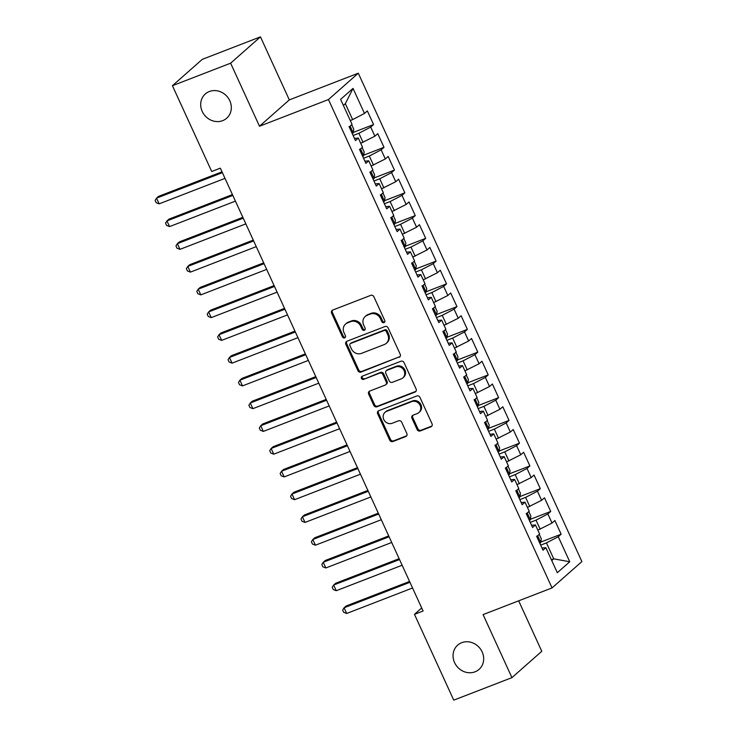 <?xml version="1.0" encoding="UTF-8"?>
<svg xmlns="http://www.w3.org/2000/svg" width="737" height="737" viewBox="0 0 737 737"><rect width="100%" height="100%" fill="white"/><g stroke="black" fill="none" stroke-linecap="round" stroke-linejoin="round"><path stroke-width="1.11" d="M383.986 322.64A1.732 1.566 -131.4 0 0 384.751 320.503L373.889 296.771A2.478 2.248 -131.4 0 0 370.748 295.353L332.673 310.084A2.478 2.248 -131.4 0 0 331.576 313.133L342.438 336.873A1.732 1.566 -131.4 0 0 345.073 337.601A1.732 1.566 -131.4 0 0 345.404 335.722L343.995 332.654A7.932 7.177 -131.4 0 1 345.515 324.087A7.932 7.177 -131.4 0 1 347.495 322.889L350.665 321.664A7.932 7.177 -131.4 0 1 360.706 326.187L362.116 329.264A1.732 1.566 -131.4 0 0 364.751 329.992A1.732 1.566 -131.4 0 0 365.082 328.112L363.673 325.045A7.932 7.177 -131.4 0 1 365.193 316.477A7.932 7.177 -131.4 0 1 367.173 315.279L370.343 314.045A7.932 7.177 -131.4 0 1 380.384 318.577L381.794 321.645A1.732 1.566 -131.4 0 0 383.986 322.64M461.694 642.692A16.168 14.629 -131.4 0 0 457.659 645.142A16.168 14.629 -131.4 0 0 455.816 664.866A16.168 14.629 -131.4 0 0 475.033 671.822A16.168 14.629 -131.4 0 0 479.068 669.38A16.168 14.629 -131.4 0 0 480.902 649.656A16.168 14.629 -131.4 0 0 461.694 642.692M209.345 91.517A16.168 14.629 -131.4 0 0 205.31 93.958A16.168 14.629 -131.4 0 0 203.467 113.691A16.168 14.629 -131.4 0 0 222.685 120.647A16.168 14.629 -131.4 0 0 226.71 118.196A16.168 14.629 -131.4 0 0 228.553 98.472A16.168 14.629 -131.4 0 0 209.345 91.517M417.114 429.533A2.478 2.248 -131.4 0 0 420.256 430.942L430.933 426.815A2.478 2.248 -131.4 0 0 432.029 423.757L419.961 397.4A2.478 2.248 -131.4 0 0 416.82 395.981L378.744 410.721A2.478 2.248 -131.4 0 0 377.648 413.77L389.716 440.127A2.478 2.248 -131.4 0 0 392.858 441.546L405.755 436.553A2.478 2.248 -131.4 0 0 406.852 433.494L401.693 422.218A2.478 2.248 -131.4 0 0 398.551 420.799L392.148 423.278A6.633 5.997 -131.4 0 1 384.272 420.422A6.633 5.997 -131.4 0 1 385.027 412.333A6.633 5.997 -131.4 0 1 386.676 411.329L411.753 401.628A6.633 5.997 -131.4 0 1 419.629 404.484A6.633 5.997 -131.4 0 1 418.874 412.573A6.633 5.997 -131.4 0 1 417.216 413.577L413.042 415.198A2.478 2.248 -131.4 0 0 411.946 418.248L417.114 429.533L417.916 428.814A2.478 2.248 -131.4 0 0 421.057 430.233L431.744 426.097A2.478 2.248 -131.4 0 0 431.91 426.023M423.093 611.019L220.335 168.165L211.712 171.5L172.43 85.704L230.626 63.189L259.488 126.23L328.462 99.541L552.05 587.914L483.085 614.603L511.939 677.635L453.752 700.15L414.47 614.354L423.093 611.019M399.132 357.344A2.478 2.248 -131.4 0 0 400.219 354.285L388.15 327.928A2.478 2.248 -131.4 0 0 385.018 326.519L346.934 341.249A2.478 2.248 -131.4 0 0 345.846 344.299L357.915 370.656A2.478 2.248 -131.4 0 0 361.047 372.074L399.933 356.625A2.478 2.248 -131.4 0 0 400.099 356.551M404.06 362.668L416.129 389.025A2.478 2.248 -131.4 0 1 415.032 392.075L376.948 406.806A2.478 2.248 -131.4 0 1 373.816 405.396L368.647 394.111A2.478 2.248 -131.4 0 1 369.744 391.061L385.184 385.082A2.478 2.248 -131.4 0 0 386.28 382.033L382.853 374.553A2.478 2.248 -131.4 0 0 379.712 373.134L363.636 379.352A1.732 1.566 -131.4 0 1 361.775 376.487A1.732 1.566 -131.4 0 1 362.208 376.229L400.919 361.25A2.478 2.248 -131.4 0 1 404.06 362.668M328.462 99.541L358.293 73.203L581.88 561.576L552.05 587.914M353.272 132.42L373.595 124.562L367.339 110.909L364.483 113.434L353.023 88.403L340.605 99.366L352.065 124.396L349.2 126.93L355.455 140.583L358.32 138.059L362.484 147.16L359.619 149.685L365.874 163.338L368.74 160.813L372.904 169.915L370.038 172.44L376.294 186.093L379.159 183.568L383.323 192.67L380.458 195.194L386.713 208.857L389.569 206.323L393.742 215.425L390.877 217.959L397.132 231.611L399.988 229.087L404.162 238.189L401.297 240.713L407.552 254.366L410.408 251.842L414.581 260.944L411.716 263.468L417.971 277.121L420.827 274.597L425 283.699L422.135 286.232L428.39 299.885L431.246 297.352L435.42 306.454L432.555 308.987L438.81 322.64L441.666 320.116L445.839 329.218L442.974 331.742L449.229 345.395L452.085 342.871L456.258 351.973L453.393 354.497L459.648 368.15L462.504 365.626L466.678 374.728L463.813 377.261L470.068 390.914L472.924 388.381L477.097 397.492L474.232 400.016L480.487 413.669L483.343 411.145L487.516 420.247L484.651 422.771L490.906 436.424L493.762 433.9L497.936 443.001L495.071 445.526L501.326 459.188L504.182 456.654L508.355 465.756L505.49 468.29L511.745 481.943L514.601 479.409L518.774 488.52L515.909 491.045L522.155 504.698L525.02 502.173L529.194 511.275L526.329 513.8L532.575 527.452L535.44 524.928L539.613 534.03L536.748 536.554L542.994 550.217L545.859 547.683L541.999 548.033M373.595 124.562L370.729 127.086L374.903 136.198L360.706 143.282M363.691 155.185L384.014 147.317L377.759 133.664L374.903 136.198M384.014 147.317L381.149 149.851L385.322 158.952L371.126 166.037M374.11 177.939L394.433 170.081L388.178 156.428L385.322 158.952M394.433 170.081L391.568 172.605L395.741 181.707L381.545 188.801M384.53 200.694L404.853 192.836L398.597 179.183L395.741 181.707M404.853 192.836L401.987 195.36L406.161 204.462L391.964 211.556M394.949 223.449L415.272 215.591L409.017 201.938L406.161 204.462M415.272 215.591L412.407 218.124L416.58 227.226L402.384 234.311M405.368 246.213L425.691 238.346L419.436 224.693L416.58 227.226M425.691 238.346L422.826 240.879L426.999 249.981L412.803 257.066M415.788 268.968L436.111 261.11L429.855 247.457L426.999 249.981M436.111 261.11L433.245 263.634L437.419 272.736L423.222 279.83M426.207 291.723L446.53 283.865L440.275 270.212L437.419 272.736M446.53 283.865L443.665 286.389L447.838 295.491L433.642 302.585M436.626 314.487L456.949 306.62L450.694 292.967L447.838 295.491M456.949 306.62L454.084 309.153L458.248 318.255L444.061 325.339M447.046 337.242L467.369 329.384L461.113 315.722L458.248 318.255M467.369 329.384L464.503 331.908L468.668 341.01L454.48 348.104M457.465 359.997L477.788 352.139L471.533 338.486L468.668 341.01M477.788 352.139L474.923 354.663L479.087 363.765L464.9 370.858M467.884 382.752L488.207 374.893L481.952 361.241L479.087 363.765M488.207 374.893L485.342 377.418L489.506 386.52L475.319 393.613M478.304 405.516L498.627 397.648L492.371 383.995L489.506 386.52M498.627 397.648L495.761 400.182L499.926 409.284L485.738 416.368M488.723 428.271L509.046 420.412L502.791 406.75L499.926 409.284M509.046 420.412L506.181 422.937L510.345 432.039L496.158 439.132M499.142 451.026L519.465 443.167L513.21 429.514L510.345 432.039M519.465 443.167L516.6 445.692L520.764 454.793L506.577 461.887M509.562 473.78L529.885 465.922L523.629 452.269L520.764 454.793M529.885 465.922L527.019 468.446L531.184 477.558L516.996 484.642M519.981 496.545L540.304 488.677L534.049 475.024L531.184 477.558M540.304 488.677L537.439 491.211L541.603 500.312L527.416 507.397M530.4 519.299L550.723 511.441L544.468 497.779L541.603 500.312M550.723 511.441L547.858 513.965L552.022 523.067L537.835 530.161M540.82 542.054L561.143 534.196L554.887 520.543L552.022 523.067M561.143 534.196L558.278 536.72L569.738 561.76L557.319 572.723L545.859 547.683M535.44 524.928L531.58 525.278M551.377 559.742L553.727 558.839L546.43 542.902L540.672 545.131M558.278 536.72L546.43 542.902M569.738 561.76L553.727 558.839L551.755 560.571M525.02 502.173L521.16 502.523M540.175 529.249L536.011 520.147L530.253 522.376M547.858 513.965L536.011 520.147M514.601 479.409L510.741 479.759M529.756 506.494L525.592 497.392L519.834 499.622M537.439 491.211L525.592 497.392M504.182 456.654L500.322 457.004M519.336 483.739L515.172 474.637L509.414 476.857M527.019 468.446L515.172 474.637M493.762 433.9L489.902 434.25M508.917 460.975L504.753 451.873L498.995 454.103M516.6 445.692L504.753 451.873M483.343 411.145L479.483 411.495M498.498 438.22L494.334 429.118L488.576 431.348M506.181 422.937L494.334 429.118M472.924 388.381L469.064 388.731M488.087 415.465L483.914 406.363L478.156 408.593M495.761 400.182L483.914 406.363M462.504 365.626L458.644 365.976M477.668 392.71L473.495 383.608L467.737 385.829M485.342 377.418L473.495 383.608M452.085 342.871L448.225 343.221M467.249 369.946L463.076 360.844L457.318 363.074M474.923 354.663L463.076 360.844M441.666 320.116L437.806 320.457M456.829 347.191L452.656 338.09L446.898 340.319M464.503 331.908L452.656 338.09M431.246 297.352L427.386 297.702M446.41 324.437L442.237 315.335L436.479 317.564M454.084 309.153L442.237 315.335M420.827 274.597L416.967 274.947M435.991 301.682L431.818 292.571L426.06 294.8M443.665 286.389L431.818 292.571M410.408 251.842L406.557 252.192M425.571 278.918L421.398 269.816L415.64 272.045M433.245 263.634L421.398 269.816M399.988 229.087L396.137 229.428M415.152 256.163L410.979 247.061L405.221 249.29M422.826 240.879L410.979 247.061M389.569 206.323L385.718 206.673M404.733 233.408L400.56 224.306L394.802 226.526M412.407 218.124L400.56 224.306M379.159 183.568L375.299 183.918M394.313 210.653L390.14 201.542L384.382 203.771M401.987 195.36L390.14 201.542M368.74 160.813L364.879 161.163M383.894 187.889L379.721 178.787L373.963 181.016M391.568 172.605L379.721 178.787M358.32 138.059L354.46 138.399M373.475 165.134L369.301 156.032L363.544 158.262M381.149 149.851L369.301 156.032M363.055 142.379L358.882 133.277L353.124 135.497M370.729 127.086L358.882 133.277M421.693 607.97L414.47 614.354M511.939 677.635L541.778 651.296L518.673 600.83M259.488 126.23L289.319 99.891L260.456 36.85L230.626 63.189M260.456 36.85L202.26 59.365L172.43 85.704M289.319 99.891L358.293 73.203M364.483 113.434L352.636 119.615L345.34 103.687L343.378 105.428M352.636 119.615L350.287 120.527M353.023 88.403L345.34 103.687M384.751 321.94A1.732 1.566 -131.4 0 1 382.595 320.936L381.195 317.868A7.932 7.177 -131.4 0 0 371.153 313.336L370.343 314.045M365.193 316.477L365.994 315.768A7.932 7.177 -131.4 0 1 367.975 314.561L371.153 313.336M345.515 324.087L346.326 323.377A7.932 7.177 -131.4 0 1 348.297 322.18L351.475 320.945A7.932 7.177 -131.4 0 1 361.517 325.478L362.926 328.545A1.732 1.566 -131.4 0 0 365.082 329.55M332.498 310.157A2.478 2.248 -131.4 0 0 332.378 312.424L343.249 336.155A1.732 1.566 -131.4 0 0 345.404 337.168M346.768 341.323A2.478 2.248 -131.4 0 0 346.648 343.589L358.716 369.946A2.478 2.248 -131.4 0 0 361.858 371.365L399.933 356.625M386.317 331.53A1.732 1.566 -131.4 0 0 384.124 330.545L350.692 343.47A1.732 1.566 -131.4 0 0 349.928 345.607L351.411 348.85A7.932 7.177 -131.4 0 0 361.452 353.382L384.299 344.538A7.932 7.177 -131.4 0 0 386.28 343.341A7.932 7.177 -131.4 0 0 387.8 334.773L386.317 331.53L387.128 330.821A1.732 1.566 -131.4 0 0 384.926 329.826L384.124 330.545M350.259 343.737L351.07 343.027A1.732 1.566 -131.4 0 1 351.503 342.76L384.926 329.826M386.28 343.341L387.091 342.622A7.932 7.177 -131.4 0 0 388.611 334.064L387.8 334.773M387.128 330.821L388.611 334.064M369.578 391.135A2.478 2.248 -131.4 0 0 369.458 393.401L374.617 404.677A2.478 2.248 -131.4 0 0 377.759 406.096L415.843 391.365A2.478 2.248 -131.4 0 0 416.009 391.292M385.801 384.714L386.612 383.995A2.478 2.248 -131.4 0 0 387.082 381.324L383.655 373.834A2.478 2.248 -131.4 0 0 380.522 372.425L363.636 379.352M362.245 376.211A1.732 1.566 -131.4 0 0 364.437 378.643M401.214 378.882A6.633 5.997 -131.4 0 0 402.863 377.878A6.633 5.997 -131.4 0 0 403.618 369.79A6.633 5.997 -131.4 0 0 395.741 366.934L386.907 370.352A2.478 2.248 -131.4 0 0 385.81 373.401L389.237 380.891A2.478 2.248 -131.4 0 0 392.379 382.3L401.214 378.882M402.863 377.878L403.673 377.169A6.633 5.997 -131.4 0 0 404.429 369.08A6.633 5.997 -131.4 0 0 396.543 366.225L395.741 366.934M386.289 370.729L387.091 370.011A2.478 2.248 -131.4 0 1 387.717 369.642L396.543 366.225M412.877 415.272A2.478 2.248 -131.4 0 0 412.757 417.538L417.916 428.814M418.874 412.573L419.685 411.863A6.633 5.997 -131.4 0 0 420.44 403.775A6.633 5.997 -131.4 0 0 412.554 400.919L411.753 401.628M385.027 412.333L385.829 411.624A6.633 5.997 -131.4 0 1 387.487 410.62L412.554 400.919M378.578 410.795A2.478 2.248 -131.4 0 0 378.459 413.061L390.527 439.418A2.478 2.248 -131.4 0 0 393.659 440.827L406.566 435.834A2.478 2.248 -131.4 0 0 406.732 435.77M351.696 124.719L353.769 129.233L353.198 132.936A6.697 0.903 155.4 0 1 352.268 133.609M222.012 171.822L158.547 196.374L156.53 198.152L159.137 203.845L225.006 178.363M350.287 129.288A6.697 0.903 -24.6 0 0 350.342 129.251C350.904 127.658 350.49 126.746 349.098 126.515M222.399 172.67L156.53 198.152L155.12 200.409L156.161 202.684L159.137 203.845M362.116 147.483L364.189 151.997L363.617 155.691A6.697 0.903 155.4 0 1 362.687 156.373M232.431 194.577L168.966 219.129L166.949 220.907L169.556 226.6L235.425 201.118M360.762 152.006L360.697 152.034A6.697 0.903 -24.6 0 0 360.762 152.006C361.323 150.412 360.909 149.5 359.518 149.279M232.818 195.425L166.949 220.907L165.539 223.164L166.58 225.439L169.556 226.6M372.535 170.238L374.608 174.752L374.037 178.446A6.697 0.903 155.4 0 1 373.106 179.128M242.851 217.332L179.386 241.883L177.368 243.671L179.975 249.355L245.845 223.873M371.181 174.761L371.116 174.789A6.697 0.903 -24.6 0 0 371.181 174.761C371.743 173.167 371.328 172.255 369.937 172.034M243.238 218.189L177.368 243.671L175.959 245.928L177 248.203L179.975 249.355M382.954 192.993L385.027 197.507L384.456 201.21A6.697 0.903 155.4 0 1 383.526 201.883M253.27 240.096L189.805 264.647L187.788 266.425L190.395 272.119L256.264 246.637M381.6 197.516L381.536 197.544A6.697 0.903 -24.6 0 0 381.6 197.516C382.162 195.922 381.748 195.019 380.356 194.789M253.657 240.944L187.788 266.425L186.378 268.683L187.419 270.958L190.395 272.119M393.374 215.748L395.447 220.262L394.875 223.965A6.697 0.903 155.4 0 1 393.936 224.638M263.689 262.851L200.224 287.402L198.207 289.18L200.814 294.874L266.683 269.392M392.02 220.28L391.955 220.308A6.697 0.903 -24.6 0 0 392.02 220.28C392.581 218.686 392.167 217.774 390.776 217.544M264.076 263.699L198.207 289.18L196.797 291.437L197.838 293.713L200.814 294.874M403.793 238.512L405.866 243.026L405.295 246.72A6.697 0.903 155.4 0 1 404.355 247.402M274.109 285.606L210.644 310.157L208.626 311.935L211.233 317.629L277.103 292.147M402.384 243.072A6.697 0.903 -24.6 0 0 402.439 243.035C403.001 241.441 402.586 240.529 401.195 240.308M274.496 286.453L208.626 311.935L207.217 314.192L208.258 316.468L211.233 317.629M414.212 261.267L416.285 265.781L415.714 269.484A6.697 0.903 155.4 0 1 414.774 270.157M284.528 308.37L221.063 332.921L219.046 334.699L221.653 340.383L287.522 314.902M412.858 265.79L412.794 265.817A6.697 0.903 -24.6 0 0 412.858 265.79C413.42 264.196 413.006 263.284 411.615 263.063M284.915 309.218L219.046 334.699L217.636 336.956L218.677 339.232L221.653 340.383M424.632 284.021L426.705 288.536L426.133 292.239A6.697 0.903 155.4 0 1 425.194 292.911M294.947 331.125L231.482 355.676L229.465 357.454L232.072 363.148L297.941 337.666M423.278 288.554L423.213 288.572A6.697 0.903 -24.6 0 0 423.278 288.554C423.839 286.951 423.425 286.048 422.034 285.818M295.334 331.972L229.465 357.454L228.055 359.711L229.096 361.987L232.072 363.148M435.051 306.776L437.124 311.29L436.553 314.994A6.697 0.903 155.4 0 1 435.613 315.676M305.367 353.88L241.902 378.431L239.884 380.209L242.491 385.902L308.361 360.421M433.697 311.309L433.632 311.336A6.697 0.903 -24.6 0 0 433.697 311.309C434.259 309.715 433.844 308.803 432.453 308.573M305.754 354.727L239.884 380.209L238.466 382.466L239.516 384.742L242.491 385.902M445.47 329.54L447.543 334.054L446.972 337.749A6.697 0.903 155.4 0 1 446.032 338.43M315.786 376.635L252.321 401.186L250.304 402.973L252.911 408.657L318.78 383.176M444.116 334.064L444.052 334.091A6.697 0.903 -24.6 0 0 444.116 334.064C444.678 332.47 444.264 331.558 442.873 331.337M316.173 377.491L250.304 402.973L248.885 405.221L249.935 407.506L252.911 408.657M455.89 352.295L457.963 356.809L457.391 360.513A6.697 0.903 155.4 0 1 456.452 361.185M326.205 399.399L262.74 423.95L260.723 425.728L263.33 431.412L329.19 405.93M454.536 356.819L454.471 356.846A6.697 0.903 -24.6 0 0 454.536 356.819C455.098 355.225 454.683 354.313 453.283 354.092M326.592 400.246L260.723 425.728L259.304 427.985L260.354 430.261L263.33 431.412M466.309 375.05L468.382 379.564L467.811 383.268A6.697 0.903 155.4 0 1 466.871 383.94M336.625 422.154L273.16 446.705L271.142 448.483L273.749 454.176L339.61 428.694M464.955 379.583L464.89 379.601A6.697 0.903 -24.6 0 0 464.955 379.583C465.517 377.989 465.093 377.077 463.702 376.847M337.012 423.001L271.142 448.483L269.724 450.74L270.774 453.015L273.749 454.176M476.728 397.805L478.801 402.319L478.221 406.023A6.697 0.903 155.4 0 1 477.29 406.704M347.035 444.908L283.579 469.46L281.562 471.238L284.169 476.931L350.029 451.449M475.374 402.338L475.31 402.365A6.697 0.903 -24.6 0 0 475.374 402.338C475.936 400.744 475.512 399.832 474.121 399.601M347.431 445.756L281.562 471.238L280.143 473.495L281.184 475.77L284.169 476.931M487.148 420.569L489.221 425.083L488.64 428.777A6.697 0.903 155.4 0 1 487.71 429.459M357.454 467.663L293.999 492.215L291.981 494.002L294.588 499.686L360.448 474.204M485.729 425.138A6.697 0.903 -24.6 0 0 485.794 425.092C486.356 423.499 485.932 422.587 484.541 422.365M357.85 468.52L291.981 494.002L290.562 496.259L291.603 498.534L294.588 499.686M497.567 443.324L499.631 447.838L499.06 451.541A6.697 0.903 155.4 0 1 498.129 452.214M367.874 490.427L304.418 514.979L302.4 516.757L305.007 522.441L370.868 496.959M496.148 447.893A6.697 0.903 -24.6 0 0 496.213 447.847C496.775 446.253 496.351 445.351 494.96 445.12M368.27 491.275L302.4 516.757L300.982 519.014L302.023 521.289L305.007 522.441M507.986 466.079L510.05 470.593L509.479 474.296A6.697 0.903 155.4 0 1 508.548 474.969M378.293 513.182L314.837 537.734L312.82 539.512L315.427 545.205L381.287 519.723M506.568 470.648A6.697 0.903 -24.6 0 0 506.632 470.611C507.194 469.018 506.77 468.106 505.379 467.875M378.689 514.03L312.82 539.512L311.401 541.769L312.442 544.044L315.427 545.205M518.406 488.834L520.469 493.357L519.898 497.051A6.697 0.903 155.4 0 1 518.968 497.733M388.712 535.937L325.257 560.488L323.239 562.267L325.846 567.96L391.706 542.478M516.987 493.403A6.697 0.903 -24.6 0 0 517.052 493.366C517.614 491.772 517.19 490.86 515.799 490.63M389.108 536.785L323.239 562.267L321.82 564.524L322.861 566.799L325.846 567.96M528.825 511.598L530.889 516.112L530.318 519.806A6.697 0.903 155.4 0 1 529.387 520.488M399.132 558.692L335.676 583.243L333.658 585.031L336.265 590.715L402.126 565.233M527.406 516.167A6.697 0.903 -24.6 0 0 527.471 516.121C528.033 514.527 527.609 513.615 526.218 513.394M399.528 559.549L333.658 585.031L332.24 587.288L333.281 589.563L336.265 590.715M539.244 534.353L541.308 538.867L540.737 542.57A6.697 0.903 155.4 0 1 539.806 543.243M409.551 581.456L346.095 606.007L344.078 607.785L346.685 613.47L412.545 587.988M537.826 538.922A6.697 0.903 -24.6 0 0 537.89 538.876C538.452 537.282 538.028 536.379 536.637 536.149M409.947 582.304L344.078 607.785L342.659 610.043L343.7 612.318L346.685 613.47M381.195 317.868L380.384 318.577M367.975 314.561L367.173 315.279M362.926 328.545L362.116 329.264M361.517 325.478L360.706 326.187M351.475 320.945L350.665 321.664M348.297 322.18L347.495 322.889M343.249 336.155L342.438 336.873M332.378 312.424L331.576 313.133M382.595 320.936L381.794 321.645M361.858 371.365L361.047 372.074M358.716 369.946L357.915 370.656M346.648 343.589L345.846 344.299M351.503 342.76L350.692 343.47M415.843 391.365L415.032 392.075M377.759 406.096L376.948 406.806M374.617 404.677L373.816 405.396M369.458 393.401L368.647 394.111M387.082 381.324L386.28 382.033M383.655 373.834L382.853 374.553M380.522 372.425L379.712 373.134M387.717 369.642L386.907 370.352M412.757 417.538L411.946 418.248M387.487 410.62L386.676 411.329M406.566 435.834L405.755 436.553M393.659 440.827L392.858 441.546M390.527 439.418L389.716 440.127M378.459 413.061L377.648 413.77M431.744 426.097L430.933 426.815M421.057 430.233L420.256 430.942M353.207 132.844L350.13 126.11M363.627 155.599L360.55 148.865M374.046 178.354L370.969 171.62M384.465 201.118L381.388 194.384M394.885 223.873L391.808 217.139M405.304 246.628L402.227 239.893M415.723 269.383L412.646 262.658M426.143 292.147L423.066 285.412M436.562 314.902L433.485 308.167M446.981 337.657L443.904 330.922M457.401 360.411L454.324 353.686M467.82 383.176L464.743 376.441M478.239 405.93L475.162 399.196M488.659 428.685L485.572 421.951M499.078 451.449L495.992 444.715M509.497 474.204L506.411 467.47M519.917 496.959L516.83 490.225M530.336 519.714L527.25 512.98M540.755 542.478L537.669 535.744"/></g></svg>
